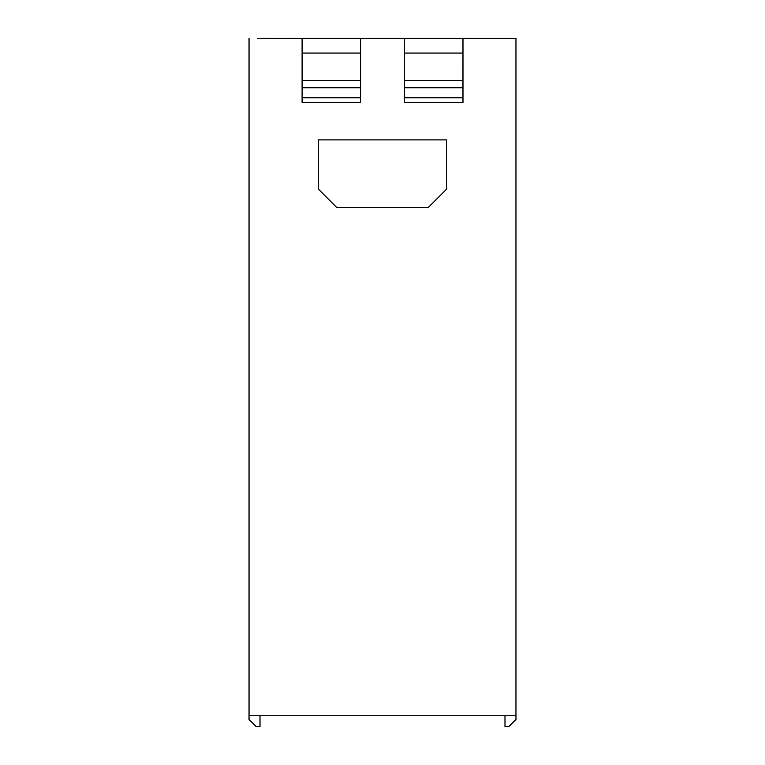 <?xml version="1.0" encoding="UTF-8"?>
<svg xmlns="http://www.w3.org/2000/svg" width="765" height="765" viewBox="0 0 765 765"><rect width="100%" height="100%" fill="white"/><g stroke="black" fill="none" stroke-linecap="round" stroke-linejoin="round"><path stroke-width="1.15" d="M288.348 38.432L462.94 38.25M404.455 38.25L515.954 38.432L462.978 38.432L462.978 102.424L462.959 87.793L404.475 87.793M302.099 53.062L360.583 53.062L360.583 38.346M360.583 53.062L360.583 102.424L302.099 102.424L302.099 38.432L275.553 38.432M404.475 102.424L462.978 102.424L404.475 102.424L404.475 38.432L360.602 38.432L360.602 102.424M404.475 53.062L462.968 53.062L462.968 38.346M462.968 53.062L462.959 87.793M515.954 38.432L515.954 719.435L508.649 726.75L504.986 726.75L504.986 715.782M428.209 207.544L446.483 189.261L446.483 139.899L318.517 139.899L318.517 189.261L336.791 207.544L428.209 207.544M360.573 102.424L302.099 102.424M260.014 715.782L260.014 726.75L256.351 726.75L249.046 719.435L249.046 38.432M515.954 715.782L249.046 715.782M398.957 38.432L468.429 38.432M404.475 97.777L462.968 97.777M396.213 38.432L387.291 38.432M462.959 80.478L404.475 80.478M296.571 38.432L366.043 38.432M302.099 97.777L360.583 97.777M368.787 38.432L377.709 38.432M302.07 38.25L360.573 38.25M360.573 80.478L302.099 80.478M360.573 87.793L302.099 87.793M270.963 38.432L272.503 38.25M267.54 38.25L272.818 38.25M288.95 38.25L293.837 38.25M288.281 38.25L293.54 38.432M257.824 38.432L263.236 38.432M275.553 38.25L263.208 38.25"/></g></svg>
